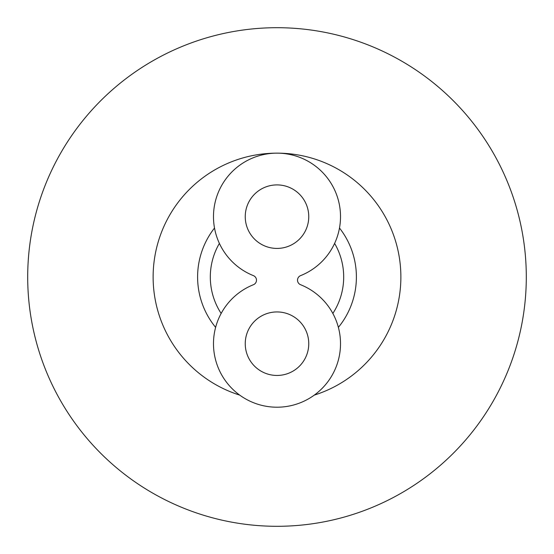 <?xml version="1.0" encoding="UTF-8"?>
<svg xmlns="http://www.w3.org/2000/svg" width="554" height="554" viewBox="0 0 554 554"><rect width="100%" height="100%" fill="white"/><g stroke="black" fill="none" stroke-linecap="round" stroke-linejoin="round"><path stroke-width="0.83" d="M277 27.7A249.3 249.3 0 0 0 27.7 277A249.3 249.3 0 0 0 277 526.3A249.3 249.3 0 0 0 526.3 277A249.3 249.3 0 0 0 277 27.7M239.709 395.113A123.854 123.854 0 0 1 277 153.146A123.854 123.854 0 0 1 314.291 395.113M214.509 228.026A79.395 79.395 0 0 0 215.617 327.359M339.491 228.026A79.395 79.395 0 0 1 338.383 327.359M277 248.421A31.758 31.758 0 0 1 245.242 216.662A31.758 31.758 0 0 1 277 184.904A31.758 31.758 0 0 1 308.758 216.662A31.758 31.758 0 0 1 277 248.421A31.758 31.758 0 0 0 308.758 216.662A31.758 31.758 0 0 0 277 184.904A31.758 31.758 0 0 0 245.242 216.662A31.758 31.758 0 0 0 277 248.421M253.413 275.636A4.896 4.896 0 0 1 253.413 284.721A63.516 63.516 0 0 0 277 407.211A63.516 63.516 0 0 0 300.587 284.721A4.896 4.896 0 0 1 300.587 275.636A63.516 63.516 0 0 0 327.546 178.201A63.516 63.516 0 0 0 226.454 178.201A63.516 63.516 0 0 0 253.413 275.636M277 311.937A31.758 31.758 0 0 1 308.758 343.695A31.758 31.758 0 0 1 277 375.453A31.758 31.758 0 0 1 245.242 343.695A31.758 31.758 0 0 1 277 311.937A31.758 31.758 0 0 0 245.242 343.695A31.758 31.758 0 0 0 277 375.453A31.758 31.758 0 0 0 308.758 343.695A31.758 31.758 0 0 0 277 311.937M219.391 243.407A66.695 66.695 0 0 0 221.15 313.446M334.609 243.407A66.695 66.695 0 0 1 332.85 313.446"/></g></svg>
